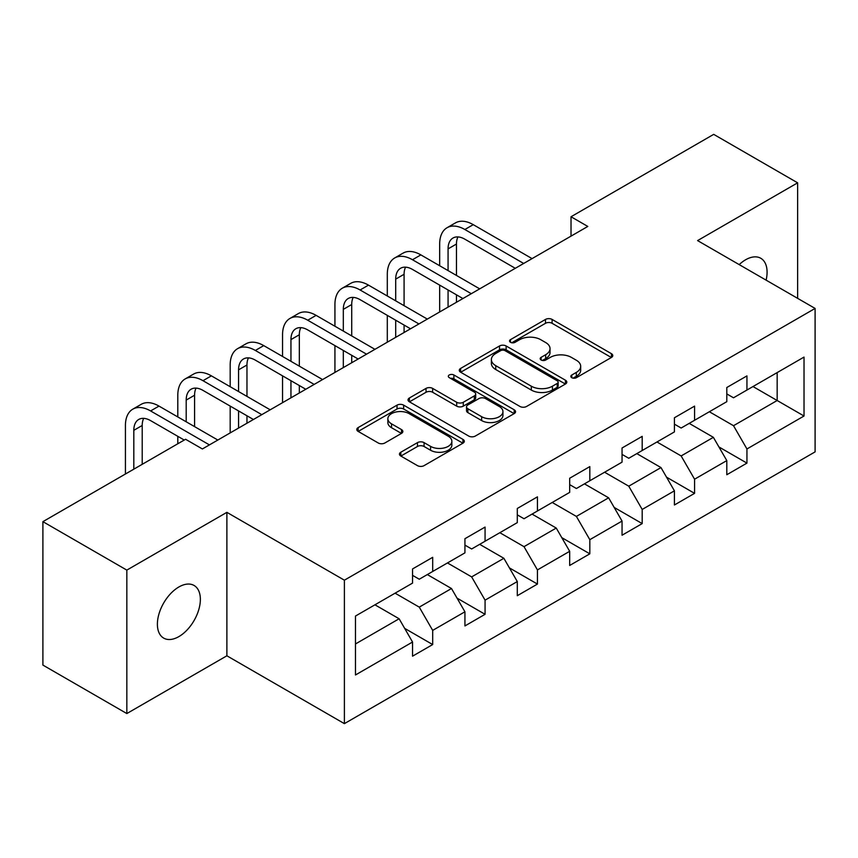 <?xml version="1.0" encoding="UTF-8"?>
<svg xmlns="http://www.w3.org/2000/svg" width="858" height="858" viewBox="0 0 858 858"><rect width="100%" height="100%" fill="white"/><g stroke="black" fill="none" stroke-linecap="round" stroke-linejoin="round"><path stroke-width="1.29" d="M571.782 377.692A3.26 1.888 0 0 0 576.394 377.692L611.411 357.475A4.665 2.692 0 0 0 612.773 355.566A4.665 2.692 0 0 0 611.411 353.668L552.091 319.423A4.665 2.692 0 0 0 545.506 319.423L510.489 339.639A3.26 1.888 0 0 0 509.534 340.969A3.26 1.888 0 0 0 510.489 342.299A3.26 1.888 0 0 0 515.1 342.299L519.637 339.682A14.918 8.612 0 0 1 540.722 339.682L545.667 342.535A14.918 8.612 0 0 1 550.032 348.627A14.918 8.612 0 0 1 545.667 354.719L541.141 357.325A3.26 1.888 0 0 0 540.175 358.665A3.26 1.888 0 0 0 541.141 359.995A3.26 1.888 0 0 0 545.752 359.995L550.278 357.378A14.918 8.612 0 0 1 571.374 357.378L576.319 360.231A14.918 8.612 0 0 1 580.684 366.323A14.918 8.612 0 0 1 576.319 372.404L571.782 375.021A3.26 1.888 0 0 0 570.827 376.362A3.26 1.888 0 0 0 571.782 377.692L571.782 375.021M178.872 636.604A30.384 17.546 120 0 0 198.724 609.824A30.384 17.546 120 0 0 194.069 585.467A30.384 17.546 120 0 0 178.872 586.979A30.384 17.546 120 0 0 159.02 613.76A30.384 17.546 120 0 0 163.685 638.105A30.384 17.546 120 0 0 178.872 636.604M766.108 280.148A30.384 17.546 120 0 0 760.799 258.279A30.384 17.546 120 0 0 745.602 259.781A30.384 17.546 120 0 0 739.199 264.607M400.825 452.22A4.665 2.692 0 0 0 399.463 454.129A4.665 2.692 0 0 0 400.825 456.027L417.471 465.637A4.665 2.692 0 0 0 424.066 465.637L462.945 443.189A4.665 2.692 0 0 0 464.317 441.28A4.665 2.692 0 0 0 462.945 439.382L403.635 405.137A4.665 2.692 0 0 0 397.039 405.137L358.151 427.584A4.665 2.692 0 0 0 356.789 429.483A4.665 2.692 0 0 0 358.151 431.392L378.26 442.996A4.665 2.692 0 0 0 384.845 442.996L401.49 433.387A4.665 2.692 0 0 0 402.852 431.488A4.665 2.692 0 0 0 401.49 429.579L391.516 423.831A12.462 7.196 0 0 1 387.87 418.736A12.462 7.196 0 0 1 395.559 412.087A12.462 7.196 0 0 1 409.148 413.653L448.198 436.196A12.462 7.196 0 0 1 451.855 441.28A12.462 7.196 0 0 1 444.154 447.93A12.462 7.196 0 0 1 430.566 446.375L424.066 442.621A4.665 2.692 0 0 0 417.471 442.621L400.825 452.22L400.825 456.027M226.887 512.344L126.834 570.109L42.9 521.653L42.9 665.089L126.834 713.556L226.887 655.791L344.39 723.637L344.39 580.19L226.887 512.344L226.887 655.791M797.64 298.348L797.64 182.829L697.586 240.594L815.1 308.43L344.39 580.19M797.64 182.829L713.706 134.363L571.02 216.752L571.02 236.132M42.9 521.653L185.585 439.275L202.381 448.959L587.805 226.437L571.02 216.752M519.959 406.467A4.665 2.692 0 0 0 526.555 406.467L565.443 384.019A4.665 2.692 0 0 0 566.806 382.11A4.665 2.692 0 0 0 565.443 380.212L506.123 345.967A4.665 2.692 0 0 0 499.528 345.967L460.639 368.414A4.665 2.692 0 0 0 459.277 370.313A4.665 2.692 0 0 0 460.639 372.222L519.959 406.467M450.579 378.389A3.26 1.888 0 0 1 453.882 378.85L453.882 374.978L514.199 409.792A4.665 2.692 0 0 1 515.561 411.701A4.665 2.692 0 0 1 514.199 413.599L475.311 436.057A4.665 2.692 0 0 1 468.715 436.057L409.395 401.801L409.395 397.994A4.665 2.692 0 0 0 408.033 399.903A4.665 2.692 0 0 0 409.395 401.801M409.395 397.994L426.04 388.395A4.665 2.692 0 0 1 432.636 388.395L456.692 402.284A4.665 2.692 0 0 0 463.277 402.284L474.324 395.903A4.665 2.692 0 0 0 475.686 394.004A4.665 2.692 0 0 0 474.324 392.106L449.27 377.638A3.26 1.888 0 0 1 448.316 376.308A3.26 1.888 0 0 1 450.332 374.571A3.26 1.888 0 0 1 453.882 374.978M344.39 723.637L815.1 451.876L815.1 308.43M404.654 628.367L432.689 644.551L432.689 630.394L464.929 611.786L464.929 625.943L485.07 614.307L485.07 600.16L517.299 581.552L517.299 595.699L537.44 584.073L537.44 569.916L569.68 551.308L569.68 565.465L589.821 553.828L589.821 539.682L622.05 521.074L622.05 535.22L642.192 523.595L642.192 509.448L674.42 490.83L674.42 504.987L694.572 493.35L694.572 479.204L726.801 460.596L726.801 474.742L746.943 463.116L746.943 448.97L804.021 416.012L804.021 357.089L777.166 372.597L777.166 400.504L804.021 416.012M432.689 644.551L412.548 656.177L412.548 642.031L355.469 674.978L355.469 616.055L412.548 583.097L412.548 568.951L432.689 557.325L432.689 571.471L464.929 552.863L464.929 538.706L485.07 527.08L485.07 541.226L517.299 522.619L517.299 508.472L537.44 496.846L537.44 510.993L569.68 492.385L569.68 478.238L589.821 466.602L589.821 480.759L622.05 462.151L622.05 447.994L642.192 436.368L642.192 450.514L674.42 431.906L674.42 417.76L694.572 406.124L694.572 420.281L726.801 401.673L726.801 387.516L746.943 375.89L746.943 390.036L804.021 357.089M427.316 574.57L451.49 588.524L419.262 607.132L395.088 593.178M412.548 575.343L419.262 579.225L432.689 571.471M419.262 607.132L432.689 630.394M451.49 588.524L464.929 611.786M479.697 544.337L503.871 558.29L471.643 576.898L447.468 562.945M464.929 545.109L471.643 548.981L485.07 541.226M471.643 576.898L485.07 600.16M503.871 558.29L517.299 581.552M532.067 514.092L556.241 528.056L524.013 546.664L499.839 532.7M517.299 514.864L524.013 518.747L537.44 510.993M524.013 546.664L537.44 569.916M556.241 528.056L569.68 551.308M584.448 483.858L608.622 497.812L576.394 516.419L552.22 502.466M569.68 484.631L576.394 488.513L589.821 480.759M576.394 516.419L589.821 539.682M608.622 497.812L622.05 521.074M636.818 453.614L660.992 467.578L628.764 486.186L604.59 472.222M622.05 454.397L628.764 458.269L642.192 450.514M628.764 486.186L642.192 509.448M660.992 467.578L674.42 490.83M689.199 423.38L713.373 437.333L681.145 455.941L656.971 441.988M674.42 424.152L681.145 428.035L694.572 420.281M681.145 455.941L694.572 479.204M713.373 437.333L726.801 460.596M752.992 386.55L777.166 400.504L733.515 425.707L709.341 411.743M726.801 393.919L733.515 397.79L746.943 390.036M733.515 425.707L746.943 448.97M126.834 570.109L126.834 713.556M355.469 643.961L399.12 618.768L374.946 604.815M399.12 618.768L412.548 642.031M718.907 446.932L746.943 463.116M666.537 477.166L694.572 493.35M614.156 507.41L642.192 523.595M561.786 537.644L589.821 553.828M509.405 567.889L537.44 584.073M457.035 598.123L485.07 614.307M573.09 378.153L576.319 376.287A14.918 8.612 0 0 0 580.684 370.195L580.684 366.323M550.032 348.627L550.032 352.499A14.918 8.612 0 0 1 545.667 358.59L542.438 360.457M611.346 357.507L552.091 323.294A4.665 2.692 0 0 0 545.506 323.294L511.786 342.76M565.379 384.052L506.123 349.839A4.665 2.692 0 0 0 499.528 349.839L460.703 372.254M557.196 383.44A3.26 1.888 0 0 0 558.161 382.11A3.26 1.888 0 0 0 557.196 380.78L505.137 350.718A3.26 1.888 0 0 0 500.514 350.718L495.742 353.475A14.918 8.612 0 0 0 491.377 359.566A14.918 8.612 0 0 0 495.742 365.658L531.327 386.207A14.918 8.612 0 0 0 552.423 386.207L557.196 383.44L557.196 387.323A3.26 1.888 0 0 0 558.161 385.993L558.161 382.11M491.377 359.566L491.377 363.438A14.918 8.612 0 0 0 495.742 369.53L495.742 365.658M557.196 387.323L552.423 390.079A14.918 8.612 0 0 1 531.327 390.079L495.742 369.53M409.459 401.844L426.04 392.267L426.04 388.395M475.686 394.004L475.686 397.876A4.665 2.692 0 0 1 474.324 399.785L463.277 406.156A4.665 2.692 0 0 1 456.692 406.156L432.636 392.267A4.665 2.692 0 0 0 426.04 392.267M453.882 378.85L514.135 413.642M481.649 416.688A12.462 7.196 0 0 0 495.238 418.254A12.462 7.196 0 0 0 502.938 411.604A12.462 7.196 0 0 0 499.281 406.51L485.521 398.573A4.665 2.692 0 0 0 478.936 398.573L467.889 404.944A4.665 2.692 0 0 0 466.527 406.842A4.665 2.692 0 0 0 467.889 408.751L481.649 416.688L481.649 420.57A12.462 7.196 0 0 0 495.238 422.125A12.462 7.196 0 0 0 502.938 415.476L502.938 411.604M466.527 406.842L466.527 410.725A4.665 2.692 0 0 0 467.889 412.623L467.889 408.751M481.649 420.57L467.889 412.623M451.855 441.28L451.855 445.163A12.462 7.196 0 0 1 444.154 451.812A12.462 7.196 0 0 1 430.566 450.246L424.066 446.492A4.665 2.692 0 0 0 417.471 446.492L400.89 456.07M387.87 418.736L387.87 422.619A12.462 7.196 0 0 0 391.516 427.702L391.516 423.831M401.426 433.419L391.516 427.702M462.891 443.221L403.635 409.009A4.665 2.692 0 0 0 397.039 409.009L358.215 431.424M439.671 265.755L439.671 244.037A35.607 20.56 60 0 1 447.05 227.735L455.448 222.898A35.607 20.56 60 0 1 473.251 224.657L532.067 258.612M447.05 227.735A35.607 20.56 60 0 1 464.854 229.504L523.68 263.46M515.283 268.307L464.854 239.189A23.745 13.707 -120 0 0 452.992 238.02A23.745 13.707 -120 0 0 448.069 248.884L448.069 270.592M457.947 236.926A23.745 13.707 -120 0 0 456.467 244.037L456.467 275.439M448.069 289.983L448.069 307.11M456.467 294.83L456.467 302.273M439.671 311.958L439.671 285.135M387.301 295.989L387.301 274.281A35.607 20.56 60 0 1 394.68 257.979L403.067 253.131A35.607 20.56 60 0 1 420.87 254.89L479.697 288.856M394.68 257.979A35.607 20.56 60 0 1 412.484 259.738L471.299 293.704M462.912 298.552L412.484 269.433A23.745 13.707 -120 0 0 400.611 268.254A23.745 13.707 -120 0 0 395.699 279.129L395.699 300.836M405.577 267.16A23.745 13.707 -120 0 0 404.086 274.281L404.086 305.684M395.699 320.216L395.699 337.355M404.086 325.064L404.086 332.507M387.301 342.203L387.301 315.369M334.931 326.222L334.931 304.515A35.607 20.56 60 0 1 342.299 288.213L350.697 283.365A35.607 20.56 60 0 1 368.5 285.135L427.316 319.09M342.299 288.213A35.607 20.56 60 0 1 360.103 289.983L418.929 323.938M410.532 328.786L360.103 299.667A23.745 13.707 -120 0 0 348.241 298.498A23.745 13.707 -120 0 0 343.318 309.363L343.318 331.07M353.196 297.404A23.745 13.707 -120 0 0 351.716 304.515L351.716 335.918M343.318 350.461L343.318 367.589M351.716 355.298L351.716 362.741M334.931 372.436L334.931 345.613M282.55 356.467L282.55 334.759A35.607 20.56 60 0 1 289.929 318.457L298.316 313.61A35.607 20.56 60 0 1 316.119 315.369L374.946 349.335M289.929 318.457A35.607 20.56 60 0 1 307.732 320.216L366.548 354.182M358.161 359.019L307.732 329.912A23.745 13.707 -120 0 0 295.86 328.732A23.745 13.707 -120 0 0 290.948 339.607L290.948 361.315M300.826 327.638A23.745 13.707 -120 0 0 299.335 334.759L299.335 366.162M290.948 380.695L290.948 397.833M299.335 385.542L299.335 392.985M282.55 402.681L282.55 375.847M230.18 386.701L230.18 364.993A35.607 20.56 60 0 1 237.548 348.691L245.946 343.844A35.607 20.56 60 0 1 263.749 345.613L322.565 379.568M237.548 348.691A35.607 20.56 60 0 1 255.352 350.461L314.178 384.416M305.78 389.264L255.352 360.146A23.745 13.707 -120 0 0 243.49 358.976A23.745 13.707 -120 0 0 238.567 369.841L238.567 391.548M248.445 357.883A23.745 13.707 -120 0 0 246.965 364.993L246.965 396.396M238.567 410.939L238.567 428.067M246.965 415.776L246.965 423.219M230.18 432.915L230.18 406.091M177.799 416.945L177.799 395.238A35.607 20.56 60 0 1 185.178 378.936L193.565 374.088A35.607 20.56 60 0 1 211.379 375.847L270.195 409.813M185.178 378.936A35.607 20.56 60 0 1 202.981 380.695L261.797 414.65M253.41 419.498L202.981 390.39A23.745 13.707 -120 0 0 191.109 389.21A23.745 13.707 -120 0 0 186.197 400.075L186.197 421.793M196.074 388.116A23.745 13.707 -120 0 0 194.584 395.238L194.584 426.63M177.799 443.768L177.799 436.325M125.429 474.013L125.429 425.471A35.607 20.56 60 0 1 132.797 409.169L141.195 404.322A35.607 20.56 60 0 1 158.998 406.091L217.825 440.047M132.797 409.169A35.607 20.56 60 0 1 150.6 410.939L209.427 444.894M184.245 440.047L150.6 420.624A23.745 13.707 -120 0 0 138.739 419.455A23.745 13.707 -120 0 0 133.816 430.319L133.816 469.165M143.694 418.35A23.745 13.707 -120 0 0 142.213 425.471L142.213 464.317M576.319 376.287L576.319 372.404M541.141 359.995L541.141 357.325M545.667 358.59L545.667 354.719M510.489 342.299L510.489 339.639M545.506 323.294L545.506 319.423M552.091 323.294L552.091 319.423M611.411 357.475L611.411 353.668M460.639 372.222L460.639 368.414M499.528 349.839L499.528 345.967M506.123 349.839L506.123 345.967M565.443 384.019L565.443 380.212M531.327 390.079L531.327 386.207M552.423 390.079L552.423 386.207M432.636 392.267L432.636 388.395M456.692 406.156L456.692 402.284M463.277 406.156L463.277 402.284M474.324 399.785L474.324 395.903M514.199 413.599L514.199 409.792M417.471 446.492L417.471 442.621M424.066 446.492L424.066 442.621M430.566 450.246L430.566 446.375M401.49 433.387L401.49 429.579M358.151 431.392L358.151 427.584M397.039 409.009L397.039 405.137M403.635 409.009L403.635 405.137M462.945 443.189L462.945 439.382M473.251 224.657L464.854 229.504M456.467 244.037L448.069 248.884M420.87 254.89L412.484 259.738M404.086 274.281L395.699 279.129M368.5 285.135L360.103 289.983M351.716 304.515L343.318 309.363M316.119 315.369L307.732 320.216M299.335 334.759L290.948 339.607M263.749 345.613L255.352 350.461M246.965 364.993L238.567 369.841M211.379 375.847L202.981 380.695M194.584 395.238L186.197 400.075M158.998 406.091L150.6 410.939M142.213 425.471L133.816 430.319"/></g></svg>
